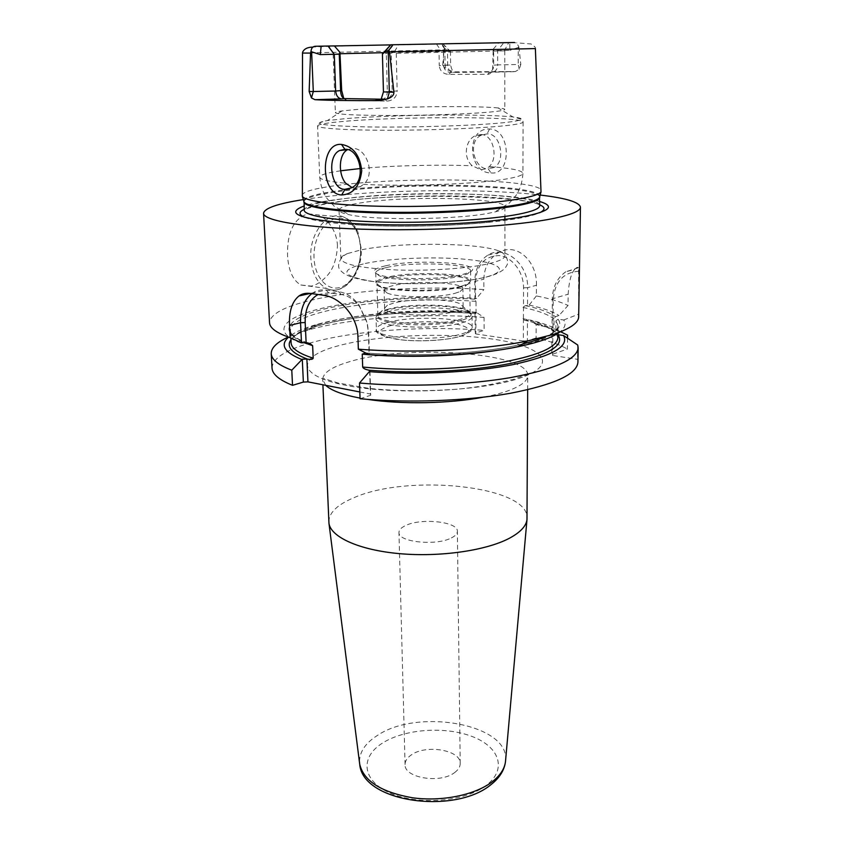 <?xml version="1.0" encoding="UTF-8"?>
<svg xmlns="http://www.w3.org/2000/svg" width="844" height="844" viewBox="0 0 844 844"><rect width="100%" height="100%" fill="white"/><g stroke="black" fill="none" stroke-linecap="round" stroke-linejoin="round"><path stroke-width="0.63" stroke-dasharray="4.22 3.17" d="M301.952 195.302C302.985 191.852 313.451 188.729 333.369 185.954C398.98 176.217 540.782 178.643 541.384 190.702M383.651 52.676L439.038 51.579L439.249 65.537L450.633 65.083L442.699 65.03L444.292 48.287L449.768 51.273L442.826 43.899L441.212 44.025L444.292 48.287M442.699 65.03L446.17 69.588L454.747 71.856L515.41 71.54L519.197 69.25L520.832 64.471L518.216 64.482L518.258 47.486L518.881 47.021L516.739 42.844L509.829 42.59L509.86 50.355L493.645 50.724L493.318 49.047L493.17 50.767L504.279 50.84L396.258 53.309L394.559 51.473L398.684 44.648L390.719 44.795M518.881 47.021L520.832 64.471M490.986 172.915C512.171 175.816 511 128.731 489.552 129.026C465.73 127.539 467.629 173.189 490.986 172.915L488.233 168.8L493.772 167.587C506.157 162.301 500.851 132.761 487.072 133.89L481.818 134.998C466.721 140.621 474.075 169.971 488.233 168.8M518.258 47.486L509.86 50.355M390.624 44.901L442.826 43.899M334.351 45.914L328.854 46.03L334.382 45.945M493.318 49.047L498.688 42.801L508.774 42.58L398.684 44.648M498.688 42.801L509.829 42.59M436.464 44.015L440.452 49.901L439.038 51.579M340.269 53.742L333.148 54.069L340.354 54.121M443.416 51.484L443.606 65.431C444.134 69.767 446.487 72.12 450.664 72.478L453.228 72.362C449.915 71.94 448.08 69.577 447.689 65.262L447.51 51.379L443.416 51.484L440.452 49.901M441.676 43.92L447.51 51.379L449.768 51.273M396.258 53.309L397.165 91.004L392.186 91.163L391.236 53.425L394.559 51.473M343.761 98.442L346.968 100.531L386.932 101.111C393.23 100.563 396.638 97.187 397.165 91.004M498.129 107.937C475.425 105.574 395.013 106.523 356.569 109.52L341.999 110.933C337.611 111.524 335.395 112.115 335.363 112.685C337.21 114.51 356.442 115.449 393.061 115.501C427.623 115.417 468.146 113.982 488.813 112.168C499.426 111.218 504.765 110.3 504.828 109.425C504.765 108.855 502.539 108.359 498.129 107.937L513.036 116.989C526.972 118.614 523.607 120.534 502.95 122.76C474.36 125.661 411.777 127.634 367.805 126.938C322.724 125.851 309.273 123.72 327.451 120.555L345.027 118.677C391.004 114.763 485.131 113.74 513.036 116.989C527.352 120.259 521.74 121.42 523.101 121.969C523.048 123.213 516.792 124.49 504.332 125.788C479.645 128.351 430.176 130.292 387.881 130.261C345.502 130.25 317.397 128.33 317.587 125.914L319.728 177.187C319.95 179.614 328.611 181.618 345.692 183.211M386.932 101.111L384.664 99.212L387.217 98.737C390.371 97.376 392.027 94.855 392.186 91.163L387.312 91.458L386.309 53.552L391.236 53.425M392.46 44.764L386.309 53.552L382.416 53.689M346.968 100.531L344.658 98.685M387.217 98.737L382.965 99.223M539.717 201.505C506.833 191.525 388.113 191.388 329.002 200.672C318.304 202.286 309.98 204.069 304.03 206.02M303.344 199.595L307.374 198.984C369.535 189.731 479.93 187.832 540.16 195.048M337.463 245.931C336.83 227.711 323.547 216.075 317.903 214.914L308.039 213.743C293.87 218.353 287.044 232.258 287.54 255.468C288.448 270.523 292.868 280.366 300.833 284.998L311.278 286.116C316.11 285.093 320.973 282.075 325.858 277.054C332.736 270.449 336.608 260.079 337.463 245.931M578.604 267.685L565.818 271.768L574.68 269.415C576.558 267.379 577.855 266.81 578.604 267.685L578.668 316.827M574.68 269.415C571.188 273.129 569.014 281.4 568.16 294.208L568.012 305.475L558.981 315.572L555.436 316.669L554.012 318.969L554.097 331.534L555.268 332.019L558.802 330.869C552.693 326.66 543.125 323.041 530.085 320.013L539.4 325.33C551.332 328.137 560.732 331.428 567.601 335.205M536.362 295.938L529.167 305.074L527.521 305.549L527.595 287.677L536.425 285.283L536.362 295.938C549.887 298.586 560.437 301.762 568.012 305.475M536.425 285.283C537.522 261.714 516.623 241.595 498.646 252.641C489.203 258.348 484.277 267.189 483.834 279.185L483.897 289.545C426.347 285.641 356.242 289.703 311.9 300.063C284.439 306.456 270.323 314.021 269.542 322.767M567.558 338.17L567.411 349.057L551.765 354.522L552.651 355.482L577.486 359.301L577.929 362.192M539.4 325.33L536.172 324.602L536.088 337.948C549.486 341.05 559.931 344.753 567.411 349.057M577.718 345.017L577.486 359.301M290.948 339.794C304.631 320.119 401.248 307.828 475.351 313.546L476.712 312.67L484.045 317.407L484.118 330.394L475.193 333.095L475.784 333.929L476.069 312.259L475.995 301.35L475.246 299.209C425.102 295.938 365.304 299.525 326.512 308.514C287.867 317.449 275.323 331.819 306.794 342.706M272.021 368.058C272.517 358.658 284.839 350.418 309.009 343.339M309.136 343.297C352.56 330.553 425.038 325.52 484.118 330.394M484.045 317.407C425.059 312.808 352.76 317.618 309.104 329.751L288.289 337.051M476.712 312.67C422.855 308.83 357.371 313.293 318.209 324.085C304.167 327.915 294.282 332.272 288.564 337.146M536.172 324.602L530.085 320.013M560.669 331.755L558.802 330.869M536.088 337.948L527.363 340.797L527.458 320.287L529.093 319.781M527.458 320.287L525.358 320.372C539.453 323.579 549.423 327.461 555.268 332.019M527.521 305.549L525.411 305.633L523.491 306.826L523.554 287.836C523.723 272 512.065 256.745 499.089 255.584C484.593 256.048 476.691 264.9 475.404 282.139L475.541 300.633M529.167 305.074C542.734 307.976 552.672 311.478 558.981 315.572M523.554 287.836L527.595 287.677C528.471 263.877 504.279 244.401 487.98 255.078C479.424 260.596 475.035 269.384 474.803 281.453L474.929 298.818L476.617 298.365L483.897 289.545M300.833 342.97C269.827 331.587 283.901 316.911 323.885 307.828C364.059 298.692 425.165 295.073 476.617 298.365M365.6 352.929L369.071 353.277L369.419 354.364L368.754 354.554M368.343 353.161C414.425 356.674 471.859 353.974 510.356 346.641C549.349 338.412 565.28 329.276 558.148 319.232L563.708 319.981C566.408 323.948 565.026 328.01 559.572 332.188M527.363 340.797L523.364 340.976L523.438 319.359L525.358 320.372M523.491 306.826L523.438 319.359M558.148 319.232L555.943 320.815L555.816 332.557L557.926 334.709M359.829 391.964L370.379 394.021L369.661 371.56M317.956 294.545L328.538 292.784L341.187 294.503C348.097 295.579 354.227 299.62 359.576 306.646L366.961 322.397L368.406 332.462L369.071 353.277M563.708 319.981L578.214 314.337M475.035 313.145L475.193 333.095M475.351 313.546L475.626 312.85M523.364 340.976L475.784 333.929M565.818 271.768C557.219 277.855 552.725 286.876 552.335 298.808L551.765 354.522M360.061 398.748L370.727 395.235L370.379 394.021M578.9 271.23C563.275 272.369 554.719 281.833 553.231 299.609L552.651 355.482M311.774 293.659L313.071 292.773C317.038 290.325 321.385 289.397 326.132 289.998L338.792 291.697C346.388 292.857 353.13 297.31 359.027 305.032L367.161 322.387L368.754 333.475L369.419 354.364M369.967 371.466L370.727 395.235M328.801 521.909C328.991 512.709 337.305 504.659 353.763 497.781C408.032 473.463 528.576 485.743 527.089 518.1M454.589 772.598C458.324 769.855 460.191 766.816 460.202 763.504C461.003 750.031 425.914 744.134 411.218 754.979C407.114 757.796 405.057 760.993 405.067 764.558C404.002 777.904 440.273 783.981 454.589 772.598M451.392 537.913C455.359 535.919 457.353 533.724 457.374 531.351C458.271 521.687 421.209 517.699 405.574 525.559C401.206 527.606 399.001 529.905 398.969 532.469C397.714 542.048 436.158 546.195 451.392 537.913M480.858 134.565C493.139 133.922 498.741 157.754 489.288 166.627L486.608 168.61L480.964 169.834L472.207 165.751C462.786 157.87 465.308 139.608 475.541 135.684L480.858 134.565M351.959 187.516L354.385 187.959L360.409 186.63L363.511 184.393C376.065 174.138 366.243 147.774 352.908 148.449L347.485 149.726M339.035 210.145C339.362 207.55 346.24 205.187 359.671 203.056C405.025 195.375 506.421 197.665 504.902 206.959C504.881 208.637 501.515 210.304 494.816 211.96L489.235 213.142C457.395 219.672 374.641 220.579 349.3 214.756C342.537 213.363 339.119 211.823 339.035 210.145L340.87 258.844C342.822 264.594 361.517 268.308 396.944 269.985C430.366 271.135 469.464 268.339 489.446 263.539C499.701 261.039 504.87 258.422 504.934 255.69C504.87 253.907 502.665 252.25 498.308 250.731C503.625 252.588 506.759 256.175 507.698 261.471C508.088 263.128 507.075 265.512 504.68 268.603C501.051 271.884 495.744 274.49 488.729 276.41C461.562 283.848 404.403 285.873 369.946 281.115C350.197 278.087 343.075 274.205 339.657 269.268C337.21 266.651 338.792 257.578 347.295 253.622C343.012 255.321 340.87 257.051 340.87 258.844M498.308 250.731C476.153 242.471 398.241 242.133 361.211 249.856L347.295 253.622M385.697 265.786C417.231 258.253 489.583 263.571 468.979 272.443L462.343 274.585C441.517 280.092 388.926 279.797 377.447 274.194C371.318 271.251 374.071 268.455 385.697 265.786M386.9 267.432C412.568 261.323 471.933 263.666 470.614 271.008L467.523 273.931L461.088 276.009C440.916 281.368 390.118 281.084 378.956 275.629L375.749 272.834C375.875 270.85 379.589 269.057 386.9 267.432M461.193 286.221C441.169 291.76 390.793 291.454 379.41 285.821L376.044 282.835C376.171 280.778 379.884 278.91 387.174 277.222C412.769 270.882 472.018 273.372 470.699 281.02L467.46 284.122L461.193 286.221M454.905 293.343L460.159 291.549L462.934 288.838C464.105 282.276 414.52 280.081 393.262 285.557C387.259 287.002 384.21 288.595 384.115 290.357L386.995 292.952C396.638 297.774 438.194 298.048 454.905 293.343M455.127 311.457C460.413 309.959 463.071 308.366 463.113 306.657L460.202 303.829C450.158 298.765 411.186 298.343 393.715 303.049L387.417 305.233L384.611 308.166C382.659 315.118 434.649 317.692 455.127 311.457M493.17 50.767L492.632 69.482C491.736 72.616 490.069 74.23 487.642 74.335L448.829 74.399C443.111 73.987 439.924 71.033 439.249 65.537M448.829 74.399L450.664 72.478L490.86 72.004L493.212 68.554L493.687 65.083L493.645 50.724M487.642 74.335L489.467 72.373L493.803 71.867C496.261 70.611 497.559 68.301 497.696 64.914L493.212 65.167M388.694 309.02C381.593 310.866 377.996 312.934 377.88 315.213C375.517 323.59 436.875 326.723 460.845 319.18C466.975 317.397 470.066 315.477 470.108 313.44C471.395 304.969 413.613 302.046 388.694 309.02M460.497 287.023C436.337 293.786 374.525 291.127 376.952 283.679C377.068 281.653 380.697 279.807 387.85 278.14C412.959 271.895 471.131 274.363 469.834 281.896C469.791 283.7 466.669 285.409 460.497 287.023M519.419 48.646L535.37 48.593C534.59 48.308 537.607 48.203 531.045 43.951L516.739 42.844M302.511 53.056L443.817 49.859M441.475 43.93L316.183 46.251M444.872 48.709L445.094 65.009L446.17 69.588M453.228 72.362C458.334 72.109 458.841 71.94 454.747 71.856M381.393 98.474L383.577 98.98C386.014 97.609 387.259 95.098 387.312 91.458L383.45 91.901M539.843 196.219C538.799 183.929 399.159 181.376 334.604 191.293C315.139 194.099 304.832 197.253 303.703 200.756M539.675 196.831C536.953 184.646 398.748 182.209 334.709 192.073C315.719 194.837 305.444 197.929 303.893 201.357M335.015 199.975C315.065 203.014 304.8 206.432 304.22 210.23C302.152 210.842 308.503 206.411 333.781 202.644C398.073 191.071 540.782 197.39 539.685 205.704C540.719 192.527 399.908 189.467 335.015 199.975M304.663 217.319C312.997 220.695 330.141 223.206 356.115 224.863C394.992 227.289 449.652 226.234 488.402 222.331C502.138 220.959 513.553 219.377 522.647 217.573C530.317 216.043 535.951 214.45 539.527 212.804M539.696 204.807C515.526 193.825 391.964 192.938 332.114 202.549C318.916 204.564 309.611 206.822 304.178 209.323M300.833 284.998L326.617 288.437C343.687 296.634 362.625 273.667 361.232 248.59L358.162 232.965C357.318 229.684 351.283 219.63 344.088 217.214C354.058 222.331 359.523 232.722 360.493 248.368C361.949 273.593 342.875 296.845 326.617 288.437C317.26 283.426 311.995 273.34 310.824 258.158C309.073 232.533 328.4 209.396 344.088 217.214L317.903 214.914M525.411 305.633C539.559 308.661 549.571 312.343 555.436 316.669M475.995 301.35C395.941 295.115 289.091 310.054 290.505 330.922C290.695 335.047 295.21 338.961 304.051 342.675M523.006 307.438C537.871 310.571 548.21 314.411 554.012 318.969M499.12 350.038C537.723 343.329 557.367 335.237 558.032 325.784L555.943 320.815M475.404 282.139L474.803 281.453L483.834 279.185M476.069 312.259C396.216 305.707 289.64 321.153 291.096 342.843C288.479 324.022 395.14 306.625 475.467 313.578M522.974 318.621C537.797 321.891 548.104 325.889 553.896 330.626M555.996 333.327L557.895 337.716L555.816 332.557M553.231 299.609L552.335 298.808L568.16 294.208M522.447 377.184C485.522 391.173 396.606 395.509 346.23 385.413C295.368 375.548 296.94 356.843 337.473 345.998C377.49 334.973 445.875 332.114 493.487 339.214C541.405 346.114 560.142 363.363 522.447 377.184M368.406 332.462L368.754 333.475L357.909 336.45M341.187 294.503L338.792 291.697L323.41 295.252M328.538 292.784L326.132 289.998L310.697 293.49M325.731 385.328L322.682 379.526C322.999 372.858 331.692 366.992 348.762 361.928C405.004 344.078 529.135 352.17 527.743 375.58C527.669 380.771 521.497 385.708 509.227 390.382C502.169 392.998 493.497 395.277 483.211 397.207M368.005 399.423L360.04 398.104M505.598 760.433C509.396 723.941 417.231 707.831 377.025 735.694C364.777 743.596 358.964 752.785 359.586 763.229M382.279 743.216C359.892 757.247 361.876 780.816 390.244 793.117C418.286 805.651 465.118 801.789 486.165 785.426C507.655 769.253 499.289 746.571 471.88 736.401C444.735 726.009 404.297 728.984 382.279 743.216M360.694 248.822C360.198 230.707 349.099 216.286 336.492 218.469C323.874 220.368 313.082 239.116 314.031 258.042C314.78 277.001 326.807 290.684 339.151 287.667C351.505 284.924 361.369 266.904 360.694 248.822M489.552 129.026L487.072 133.89M489.288 166.627C510.82 168.125 522.035 170.34 522.932 173.294C522.879 175.32 516.697 177.314 504.374 179.297C475.193 184.119 407.146 186.651 363.511 184.393M360.62 168.505C392.682 165.561 437.772 164.464 472.207 165.751M341.999 110.933L327.451 120.555C316.954 122.507 317.344 125.524 317.587 125.914C318.114 124.332 326.913 122.813 343.983 121.367C400.489 116.303 524.409 116.398 523.101 121.969L522.932 173.294C522.373 181.977 520.115 189.288 516.18 195.217L509.438 202.971L494.816 211.96M340.628 170.794C326.997 172.777 320.034 174.919 319.728 177.187C320.614 185.849 323.147 193.065 327.314 198.846L334.351 206.326L349.3 214.756M365.294 263.444C391.141 257.979 437.593 256.312 468.863 259.625C500.418 262.853 510.346 270.935 485.279 277.212C460.708 283.563 405.626 285.726 373.185 281.516C341.029 276.136 338.391 270.112 365.294 263.444M461.689 320.319C447.995 324.307 420.207 325.963 400.193 323.938C379.262 321.29 372.647 317.502 380.349 312.565L387.955 309.896C408.96 304.146 455.296 304.663 467.544 310.898C473.769 314.042 471.817 317.175 461.689 320.319M387.333 311.89C413.286 304.568 473.378 307.659 472.06 316.574C472.007 318.716 468.81 320.731 462.449 322.608C437.519 330.563 373.575 327.24 376.055 318.42C376.171 316.015 379.937 313.841 387.333 311.89M387.628 322.471C413.518 314.896 473.463 318.146 472.155 327.398C472.102 329.614 468.905 331.703 462.565 333.644C437.698 341.873 373.913 338.381 376.382 329.234C376.498 326.733 380.243 324.486 387.628 322.471M390.002 325.752C404.972 321.659 433.046 320.498 451.477 323.168C471.068 326.649 473.948 331.027 460.096 336.334C445.558 340.818 414.541 342.168 395.709 339.109C376.667 335.184 374.768 330.732 390.002 325.752M514.207 71.666L491.989 72.246M519.197 69.25L518.216 64.482L497.696 64.914L497.665 50.619L503.773 42.706M333.665 54.111L328.854 46.03M504.279 50.84L508.774 42.58M450.464 51.284L450.633 65.083C451.318 68.311 452.162 70.326 453.165 71.139L451.751 71.571M443.047 43.899L450.242 51.273M441.212 44.025C390.002 45.165 334.583 45.703 313.04 47.085M333.148 54.069L335.363 112.685M346.093 100.415L344.13 98.59M353.478 223.586L356.115 224.863C395.076 227.331 449.557 226.287 488.402 222.331L490.986 220.949M318.209 324.085L309.104 329.751M307.554 342.854C296.191 338.813 290.505 334.836 290.505 330.922L290.853 338.043M557.958 332.8L558.032 325.784C558.137 329.213 553.854 332.895 545.171 336.851M522.478 344.014C484.962 353.288 417.221 357.339 365.8 352.929M524.335 320.182C538.746 323.452 548.674 327.24 554.097 331.534M359.576 306.646L359.027 305.032M313.071 292.773L310.212 293.427M527.679 389.759L527.743 375.58C526.107 375.749 533.693 371.824 514.228 379.135C491.313 385.001 470.024 388.504 450.348 389.633C421.43 391.447 394.306 391.025 368.965 388.367L337.959 382.986L323.906 378.566L322.682 379.526L322.904 384.78M460.202 763.504L457.374 531.351M405.067 764.558L398.969 532.469M487.98 255.078L498.646 252.641M493.772 167.587L486.608 168.61M360.409 186.63L351.199 187.938M481.818 134.998L475.541 135.684M504.902 206.959L504.902 216.444M504.902 219.408L504.934 255.69M467.523 273.931L468.979 272.443M378.956 275.629L377.447 274.194M375.749 272.834L376.044 282.835M470.614 271.008L470.699 281.02M460.159 291.549L467.46 284.122M463.113 306.657L462.934 288.838M384.611 308.166L384.115 290.357M387.417 305.233L380.349 312.565C377.004 314.949 375.569 316.901 376.055 318.42L376.382 329.234C374.135 333.232 382.838 336.83 402.504 340.016C422.106 341.947 447.995 340.29 461.489 336.017C469.981 332.494 473.537 329.614 472.155 327.398L472.06 316.574C472.492 315.034 470.984 313.145 467.544 310.898L460.202 303.829M386.995 292.952L379.41 285.821M504.786 50.777L504.828 109.425M490.86 72.004L515.41 71.54M492.632 69.482L493.212 68.554M377.88 315.213L376.952 283.679M470.108 313.44L469.834 281.896"/><path stroke-width="1.27" d="M382.754 53.657L390.719 44.795L392.238 44.764C393.304 44.553 392.175 46.314 388.884 50.039L389.495 51.874L535.37 48.583L541.015 191.936C539.337 194.257 532.437 196.525 520.305 198.73C492.938 203.689 437.962 207.023 389.274 206.421C340.512 205.841 305.971 201.547 302.374 196.525L302.511 53.066L310.56 53.088L311.003 51.326C311.32 47.823 313.05 46.135 316.183 46.251L321.142 46.156L320.319 54.596L339.267 54.174L339.932 52.328L334.351 45.914L321.142 46.156M334.382 45.945L390.624 44.901M340.269 53.742L383.651 52.676M339.932 52.328L341.672 90.54L343.761 98.442M381.393 98.474L383.45 91.901L393.905 92.26C393.969 95.14 391.806 97.355 387.417 98.927L379.156 100.605C350.133 100.731 328.738 100.425 314.96 99.687L311.468 97.925L309.147 91.49L313.303 91.521L311.615 51.8L320.319 54.596M311.615 51.8L311.003 51.326M382.965 99.223L344.13 98.59C342.02 97.598 340.839 94.982 340.596 90.73L339.267 54.174M383.45 91.901L382.416 53.689L388.884 50.039M393.905 92.26L389.495 51.874M310.56 53.088L309.147 91.49M341.472 144.419C353.203 146.455 359.966 155.222 361.738 170.699C359.913 186.165 353.214 194.247 341.662 194.964C320.214 194.468 319.739 142.13 341.472 144.419L344.922 149.314C360.272 148.059 366.971 181.682 351.199 187.938L345.048 189.299C331.101 190.29 326.227 156.467 339.626 150.496L344.922 149.314M304.03 206.02C283.901 213.616 300.38 219.472 353.478 223.586C393.842 226.076 450.749 224.989 490.986 220.949C505.239 219.535 517.077 217.9 526.477 216.043C550.341 210.884 554.751 206.031 539.717 201.505M540.16 195.048C565.997 198.087 579.417 202.138 580.44 207.213C580.419 210.916 571.821 214.587 554.645 218.237C518.554 225.823 440.895 230.897 373.829 229.505C306.625 228.144 263.339 220.949 263.56 213.289L269.542 322.767C269.795 328.084 276.663 333.053 290.146 337.695L301.498 342.791L300.548 322.724C300.2 309.674 303.935 299.989 311.774 293.659M303.344 199.595C277.644 203.626 264.383 208.194 263.56 213.289M580.44 207.213L578.668 316.827C578.594 322.841 570.185 328.696 553.432 334.372L527.627 340.965C483.865 350.028 413.106 353.583 358.352 349.173L357.909 336.45C357.561 316.046 339.277 296.814 323.41 295.252L310.697 293.49C306.172 292.826 302.257 293.649 298.955 295.97C292.024 301.656 288.88 311.489 289.534 325.467L290.146 337.695M560.669 331.755L567.601 335.205L567.558 338.17M369.313 371.666L359.512 383.018C407.262 387.217 466.743 385.075 510.177 377.679C554.519 369.377 577.18 359.407 578.161 347.781L577.718 345.017L563.507 335.501L557.968 334.72C565.069 345.291 549.191 354.881 510.346 363.49C471.996 371.16 414.805 373.934 368.891 370.189L369.967 371.466L369.313 371.666C416.314 375.263 474.001 372.352 513.036 364.619C552.588 355.957 569.415 346.251 563.507 335.501M359.512 383.018L360.061 398.748C407.641 403.179 466.901 400.995 510.166 393.315C554.35 384.706 576.937 374.325 577.929 362.192L578.161 347.781M292.53 385.328C279.153 379.948 272.317 374.187 272.021 368.058L271.23 353.668C271.515 359.544 278.362 365.051 291.781 370.199L292.53 385.328L303.365 382.079L302.279 359.217L291.781 370.199M288.289 337.051C276.874 342.231 271.198 347.77 271.23 353.668M288.564 337.146C279.86 344.879 284.206 352.307 301.614 359.407M359.829 391.964L307.944 381.868L306.878 359.017L307.554 359.143C291.602 353.087 286.063 346.631 290.948 339.794M306.878 359.017L302.279 359.217M304.051 342.675L312.639 345.671L310.265 343.73L306.794 342.706L301.498 342.791M559.572 332.188C552.229 337.632 538.324 342.495 517.847 346.768C479.054 354.87 417.706 358.172 368.754 354.554L358.352 349.173M368.891 370.189C365.125 369.377 363.047 368.322 362.677 367.045L362.245 354.163L365.6 352.929M312.639 345.671L313.198 358.194C312.85 359.333 310.961 359.649 307.554 359.143M369.619 370.326L369.661 371.56M306.119 342.59L305.18 322.535C304.937 309.073 309.199 299.736 317.956 294.545M307.944 381.868L303.365 382.079M527.679 389.759L526.983 519.651C526.086 526.276 520.157 532.522 509.185 538.366C485.986 550.594 439.967 557.262 399.687 553.664C359.344 550.119 331.048 537.195 328.97 523.449L322.904 384.78M347.485 149.726C338.75 154.072 337.938 174.086 345.692 183.211L351.959 187.516M392.238 44.764L514.502 42.495M328.031 46.03L334.277 54.301L335.648 91.015L341.672 90.54M311.468 97.925L313.303 91.521L335.648 91.015C336.165 95.741 338.127 98.368 341.546 98.885L344.658 98.685M382.986 53.699L390.846 44.785M387.417 98.927L389.316 92.218L388.24 50.556M314.96 99.687L341.546 98.885M381.583 99.423C374.905 99.909 374.092 100.299 379.156 100.605M303.703 200.756L304.125 202.096C307.733 207.244 341.831 211.644 389.865 212.266C437.836 212.92 491.989 209.555 518.997 204.512C530.971 202.254 537.797 199.944 539.474 197.57L539.843 196.219M303.893 201.357L303.84 201.843C303.713 207.255 336.007 212.16 385.033 213.078C433.953 214.017 490.997 210.62 518.902 205.366C532.754 202.729 539.706 200.049 539.749 197.317L539.675 196.831M302.374 196.525L304.125 202.096L304.22 210.23C304.104 215.916 336.355 221.107 385.275 222.13C434.111 223.164 491.029 219.651 518.881 214.165C532.701 211.401 539.643 208.584 539.685 205.704L539.474 197.57L541.015 191.936M539.527 212.804C545.435 209.966 545.488 207.297 539.696 204.807M304.178 209.323C298.491 212.044 298.649 214.703 304.663 217.319M362.245 354.163C404.55 358.141 459.832 356.453 499.12 350.038M305.18 322.535L300.548 322.724L289.534 325.467M290.853 338.043L291.096 342.843C291.37 348.414 298.744 353.531 313.198 358.194M362.677 367.045C404.002 371.033 456.921 369.556 496.103 363.374C536.288 356.379 556.882 347.833 557.895 337.716L557.958 332.8M483.211 397.207C449.873 403.622 401.575 404.55 368.005 399.423M360.04 398.104C342.59 394.77 331.164 390.508 325.731 385.328M359.586 763.229L359.734 764.358C363.785 781.09 381.33 792.221 412.368 797.759C441.549 801.863 474.676 795.111 491.915 781.998C500.07 775.71 504.596 768.905 505.493 761.562L505.598 760.433M341.662 194.964L345.048 189.299M340.628 170.794L360.62 168.505M313.04 47.085C307.617 47.148 304.146 48.846 302.627 52.159L302.511 53.056M310.265 343.73L307.554 342.854M545.171 336.851C539.411 339.372 531.847 341.767 522.478 344.014M517.847 346.768L527.627 340.965M310.212 293.427L298.955 295.97M526.983 519.651L505.493 761.562C504.374 770.266 499.5 777.989 490.86 784.73C454.673 814.861 362.603 802.433 359.734 764.358L328.97 523.449M347.264 149.662L339.626 150.496M504.902 216.444L504.902 219.408"/></g></svg>

